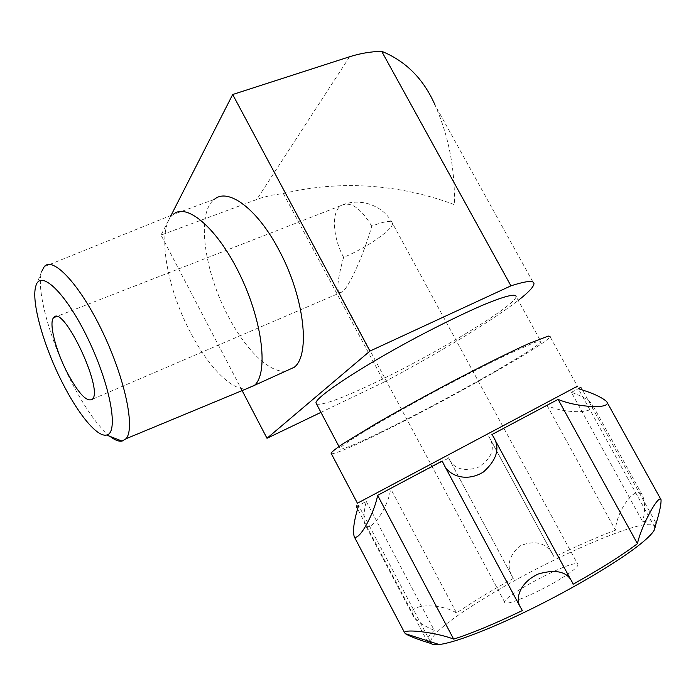 <?xml version="1.0" encoding="UTF-8"?>
<svg xmlns="http://www.w3.org/2000/svg" width="696" height="696" viewBox="0 0 696 696"><rect width="100%" height="100%" fill="white"/><g stroke="black" fill="none" stroke-linecap="round" stroke-linejoin="round"><path stroke-width="0.52" stroke-dasharray="3.48 2.61" d="M242.13 390.587L161.028 235.091L260.487 198.108L271.727 195.167L283.342 193.531C348.713 177.793 409.065 187.563 454.401 204.667C455.132 169.084 448.668 135.877 435.017 105.026L533.962 283.855M320.952 412.371L384.149 382.026L283.342 193.531M171.085 215.36L161.028 235.091M562.124 577.863C573.948 570.355 579.133 565.77 577.697 564.117C572.617 558.897 497.536 598.821 505.009 602.762C507.184 605.894 540.714 591.417 562.124 577.863M343.624 257.32C338.134 276.773 336.586 288.501 338.978 292.485L342.475 291.781C349.427 286.439 364.191 253.492 371.742 226.174C384.444 221.215 391.343 220.223 392.44 223.19C394.249 228.74 365.879 248.35 343.624 257.32C333.88 239.607 331.313 216.299 338.647 207.721L340.762 205.703L56.254 316.637M396.798 424.247C455.863 394.702 538.852 347.6 540.957 341.614C540.775 340.788 538.165 341.275 533.145 343.058L507.201 354.569C489.018 363.312 467.99 374.004 444.1 386.637C387.976 416.46 340.875 444.753 339.996 448.468C338.256 452.078 363.025 441.255 396.798 424.247M316.619 404.159C322.927 405.359 342.275 398.243 374.674 382.809C434.191 354.638 515.788 305.692 516.093 296.496L540.957 341.614M331.426 453.844C337.508 453.296 358.118 444.196 393.284 426.552C457.359 394.484 547.534 343.319 550.058 336.655L577.419 386.228L575.992 387.028L579.455 388.064L580.969 387.246L655.293 521.8C653.37 520.477 649.194 520.477 642.747 521.791L571.399 392.353C582.622 396.259 589.677 400.478 592.574 405.002C595.732 414.39 561.724 413.25 547.013 405.333L488.74 436.322L490.332 439.141C495.23 449.66 491.011 459.169 477.673 467.651C463.058 471.792 453.383 468.608 448.633 458.098L390.552 488.531C389.342 505.922 369.437 535.772 364.808 523.992C363.373 518.833 363.86 511.308 366.27 501.425L356.378 506.671M357.422 503.208L575.992 387.028M571.399 392.353L579.455 388.064M654.849 527.42L578.254 388.681M656.171 523.035L655.293 521.8M547.013 405.333L615.481 530.169C616.221 512.36 634.404 484.494 642.208 494.83C645.175 500.894 645.357 509.881 642.747 521.791M615.481 530.169C597.264 537.008 576.827 545.986 554.173 557.122L488.74 436.322M448.468 457.742L513.048 578.054C506.149 566.848 508.411 556.165 519.834 545.986C534.624 539.878 545.507 542.506 552.467 553.851L554.173 557.122M513.283 578.437C491.289 590.582 472.375 602.092 456.541 612.976L390.552 488.531M366.27 501.425L434.26 630.324C424.421 626.269 417.504 621.667 413.511 616.517C404.924 603.336 440.49 602.666 456.541 612.976M434.26 630.324C427.927 636.309 425.726 640.337 427.657 642.425M430.345 641.695L358.605 505.479M522.365 610.549L442.178 461.013M573.078 584.24L491.942 434.548M430.389 641.703C432.634 633.404 450.756 618.831 484.755 597.995C550.353 557.365 654.423 512.256 655.171 527.116M431.189 643.548L430.398 641.782M384.149 382.026C438.184 353.264 491.915 320.952 518.25 300.402M285.725 371.142C269.317 373.195 245.401 349.383 228.262 316.349C204.328 271.805 195.846 212.985 214.446 199.291L173.034 214.568C156.287 228.288 166.405 287.135 190.382 332.227C207.504 365.461 230.594 389.925 246.071 388.951M35.809 286.178L41.612 271.684C35.922 289.884 50.19 340.44 71.088 381.225C84.651 407.699 97.614 426.082 109.985 436.383M349.636 56.741L256.841 199.387M371.742 226.174C360.58 207.652 350.253 200.831 340.762 205.703C359.153 196.933 383.148 205.05 392.44 223.19L577.697 564.117M505.009 602.762L338.978 292.485M338.961 446.501L339.996 448.468M357.309 503.304L356.256 506.732M642.199 494.83L592.566 405.002M552.459 553.859L490.323 439.141M513.048 578.054L448.633 458.098M413.511 616.517L364.817 523.992M427.875 642.495L357.622 509.037M572.634 583.161L570.903 579.959M494.638 439.263L492.681 435.644M661.061 499.763L660.713 499.136M44.205 266.69L173.034 214.568M342.475 291.781L92.403 399.226"/><path stroke-width="1.04" d="M518.25 300.402C528.273 292.59 533.51 287.074 533.962 283.855C534.302 280.14 526.628 280.81 510.934 285.847L381.66 51.287C405.907 61.152 423.69 79.066 435.017 105.026M510.934 285.847L369.95 351.071L232.681 94.517L349.636 56.741C359.867 53.462 370.542 51.643 381.66 51.287M369.95 351.071L267.003 438.28L320.952 412.371M267.003 438.28L242.13 390.587M232.681 94.517L171.085 215.36M516.093 296.496C515.823 293.216 503.425 296.357 480.649 306.066C462.214 314.148 441.09 324.458 417.296 336.986C361.415 366.67 315.68 397.007 315.958 402.914L316.619 404.159M550.058 336.655L548.344 336.072L529.821 343.128C510.238 351.871 478.63 367.618 444.5 385.715C418.313 399.713 394.754 412.78 373.804 424.934L342.806 443.909C336.281 448.337 332.357 451.399 331.035 453.113L331.426 453.844M577.419 386.228L357.422 503.208L331.035 453.113M655.171 527.116L654.223 530.161C652.039 534.058 646.192 539.661 636.675 546.96C614.698 563.769 572.486 588.712 531.091 609.07C489.662 629.436 453.94 642.913 439.159 644.513L405.376 633.708L404.559 632.56C405.02 628.618 437.323 632.69 453.653 639.119C471.41 633.508 494.317 623.981 522.365 610.549L519.842 606.242C515.231 597.203 520.782 581.899 538.426 573.948C556.617 568.78 568.023 571.851 572.643 583.161L573.078 584.24C600.526 568.876 621.972 555.356 637.432 543.68L558.105 399.382L491.942 434.548L492.681 435.644C500.52 447.302 497.414 459.43 483.355 472.036C467.086 482.084 450.329 476.203 444.692 466.103L442.178 461.013L377.624 495.343C374.335 513.23 359.171 541.297 354.273 536.764C352.507 531.091 353.951 520.669 358.605 505.479L356.256 506.732L357.622 509.037M558.105 399.382C576.14 407.308 612.402 409.613 606.625 401.522C601.544 397.077 592.087 392.796 578.254 388.681L580.969 387.246M637.432 543.68C641.338 525.506 658.929 493.481 661.052 499.763C661.235 504.861 659.173 514.083 654.849 527.42L656.171 523.035M427.657 642.425L431.346 643.591L430.345 641.695M405.376 633.708C410.135 636.544 418.792 639.833 431.346 643.591M453.653 639.119L377.624 495.343M439.159 644.513C435.07 644.957 432.416 644.635 431.189 643.548M214.446 199.291C228.062 187.407 257.311 208.722 278.826 249.82C304.465 296.94 310.72 354.864 294.243 367.27L285.725 371.142M246.071 388.951L254.527 385.306C268.291 373.352 262.992 323.014 240.651 276.234C218.474 229.306 186.946 202.11 173.304 214.342M109.985 436.383C114.744 440.098 118.781 441.664 122.087 441.09L125.959 438.776C135.346 429.11 125.532 380.042 102.904 332.575C80.379 284.986 53.009 255.789 44.205 266.69L41.612 271.684M62.214 382.365C78.056 413.937 97.127 437.358 106.523 435.035C118.781 433.521 110.986 387.011 88.662 340.222C66.459 293.277 40.255 268.221 35.809 286.178C30.972 301.629 43.718 346.208 62.214 382.365M66.868 371.916C78.3 393.414 86.809 402.514 92.403 399.226C103.826 389.586 62.831 303.282 53.644 317.646C48.642 322.657 55.48 349.792 66.868 371.916M315.958 402.914L338.961 446.501M404.533 632.568L354.264 536.773M570.903 579.959L494.638 439.263M519.764 606.059L444.831 466.337M660.713 499.136L606.634 401.522M654.223 530.161L655.31 526.663M294.243 367.27L254.527 385.306M125.959 438.776L254.257 385.558M106.523 435.035L122.087 441.09M56.254 316.637L53.644 317.646"/></g></svg>
